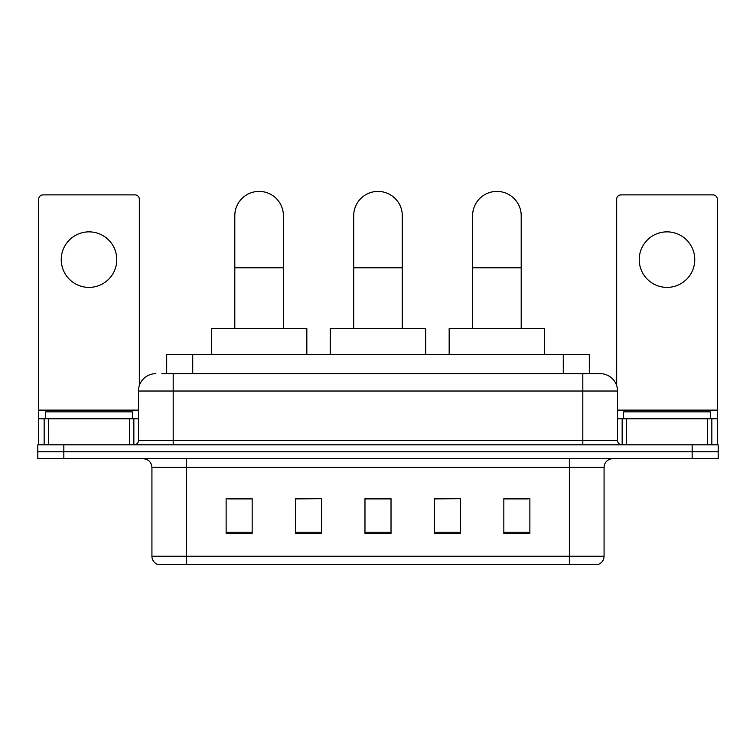 <?xml version="1.0" encoding="UTF-8"?>
<svg xmlns="http://www.w3.org/2000/svg" width="756" height="756" viewBox="0 0 756 756"><rect width="100%" height="100%" fill="white"/><g stroke="black" fill="none" stroke-linecap="round" stroke-linejoin="round"><path stroke-width="1.13" d="M166.689 373.662L166.689 354.564L589.311 354.564L589.311 373.662M162.304 373.662L594.093 373.662M161.907 373.662L173.19 373.662L173.19 391.022L138.471 391.022L138.471 440.483A4.338 4.338 0 0 1 134.133 444.821M155.831 373.662A17.36 17.36 0 0 0 138.471 391.022M600.169 373.662A17.36 17.36 0 0 1 617.529 391.022L582.81 391.022L582.81 373.662L599.905 373.662M617.529 391.022L617.529 440.483C617.784 443.12 619.23 444.566 621.867 444.821M63.835 444.821L37.8 444.821L37.8 451.767L63.835 451.767L37.8 451.767L37.8 458.712L63.835 458.712L63.835 451.767L692.165 451.767L63.835 451.767L63.835 444.821L692.165 444.821L692.165 451.767L718.2 451.767L692.165 451.767L692.165 458.712L63.835 458.712M692.165 458.712L718.2 458.712L718.2 444.821L692.165 444.821M604.072 556.255C603.836 560.413 601.757 563.192 597.826 564.59L569.362 564.59L569.362 556.255L604.072 556.255L604.072 467.388A8.675 8.675 0 0 1 612.757 458.712M569.362 564.59L158.174 564.59A8.675 8.675 0 0 1 151.928 556.255L151.928 467.388C151.408 462.114 148.516 459.223 143.243 458.712M529.871 533.434L529.871 498.714L503.836 498.714L503.836 533.434L529.871 533.434M460.442 533.434L460.442 498.714L434.407 498.714L434.407 533.434L460.442 533.434M252.164 533.434L252.164 498.714L226.129 498.714L226.129 533.434L252.164 533.434M321.593 533.434L321.593 498.714L295.558 498.714L295.558 533.434L321.593 533.434M391.022 533.434L391.022 498.714L364.978 498.714L364.978 533.434L391.022 533.434M151.928 556.255L186.637 556.255L186.637 564.59L174.901 564.59M553.751 564.59L202.249 564.59M503.836 498.894L528.142 498.894M321.593 498.714L295.558 498.894L321.593 498.714M227.858 498.894L252.164 498.894M460.442 498.714L434.407 498.894L460.442 498.714M391.022 498.894L364.978 498.894M132.394 418.786L132.394 411.85L45.615 411.85L45.615 418.786M89 231.856A27.774 27.774 0 0 0 61.236 259.62A27.774 27.774 0 0 0 89 287.393A27.774 27.774 0 0 0 116.774 259.62A27.774 27.774 0 0 0 89 231.856M129.578 444.821L129.578 418.786L48.431 418.786L48.431 444.821M139.34 385.598L139.34 199.225A4.338 4.338 0 0 0 135.003 194.878L43.007 194.878A4.338 4.338 0 0 0 38.669 199.225L38.669 418.786L48.431 418.786M129.578 418.786L138.471 418.786M38.669 444.821L38.669 418.786M234.804 328.529L234.804 215.715A24.296 24.296 0 0 1 259.1 191.41A24.296 24.296 0 0 1 283.405 215.715A24.296 24.296 0 0 0 259.1 191.41M283.405 328.529L283.405 215.715M306.832 354.564L306.832 328.529L211.368 328.529L211.368 354.564M353.704 328.529L353.704 215.715A24.296 24.296 0 0 1 378 191.41A24.296 24.296 0 0 1 402.296 215.715A24.296 24.296 0 0 0 378 191.41M402.296 328.529L402.296 215.715M425.732 354.564L425.732 328.529L330.268 328.529L330.268 354.564M472.594 328.529L472.594 215.715A24.296 24.296 0 0 1 496.9 191.41A24.296 24.296 0 0 1 521.196 215.715A24.296 24.296 0 0 0 496.9 191.41M521.196 328.529L521.196 215.715M544.632 354.564L544.632 328.529L449.168 328.529L449.168 354.564M667 231.856A27.774 27.774 0 0 0 639.226 259.62A27.774 27.774 0 0 0 667 287.393A27.774 27.774 0 0 0 694.764 259.62A27.774 27.774 0 0 0 667 231.856M707.569 444.821L707.569 418.786L626.422 418.786L626.422 444.821M717.331 444.821L717.331 418.786L717.331 444.821M707.569 418.786L717.331 418.786L717.331 199.225A4.338 4.338 0 0 0 712.993 194.878L620.997 194.878A4.338 4.338 0 0 0 616.66 199.225L616.66 385.598M617.529 418.786L626.422 418.786M710.385 418.786L710.385 411.85L623.605 411.85L623.605 418.786M192.723 373.662L192.723 354.564M563.277 373.662L563.277 354.564M173.19 444.821L173.19 440.483L617.529 440.483M138.471 440.483L173.19 440.483L173.19 391.022L582.81 391.022L582.81 444.821M569.362 458.712L569.362 467.388L151.928 467.388M604.072 467.388L569.362 467.388L569.362 556.255L186.637 556.255L186.637 458.712M391.022 532.224L364.978 532.224M321.593 532.224L295.558 532.224M252.164 532.224L226.129 532.224M460.442 532.224L434.407 532.224M529.871 532.224L503.836 532.224M138.471 410.111L38.669 410.111M133.85 418.786L133.85 444.821M38.736 418.786L38.736 444.821M44.16 444.821L44.16 418.786M234.804 267.785L283.405 267.785M353.704 267.785L402.296 267.785M472.594 267.785L521.196 267.785M717.331 410.111L617.529 410.111M717.264 444.821L717.264 418.786M711.84 418.786L711.84 444.821M622.15 444.821L622.15 418.786"/></g></svg>
